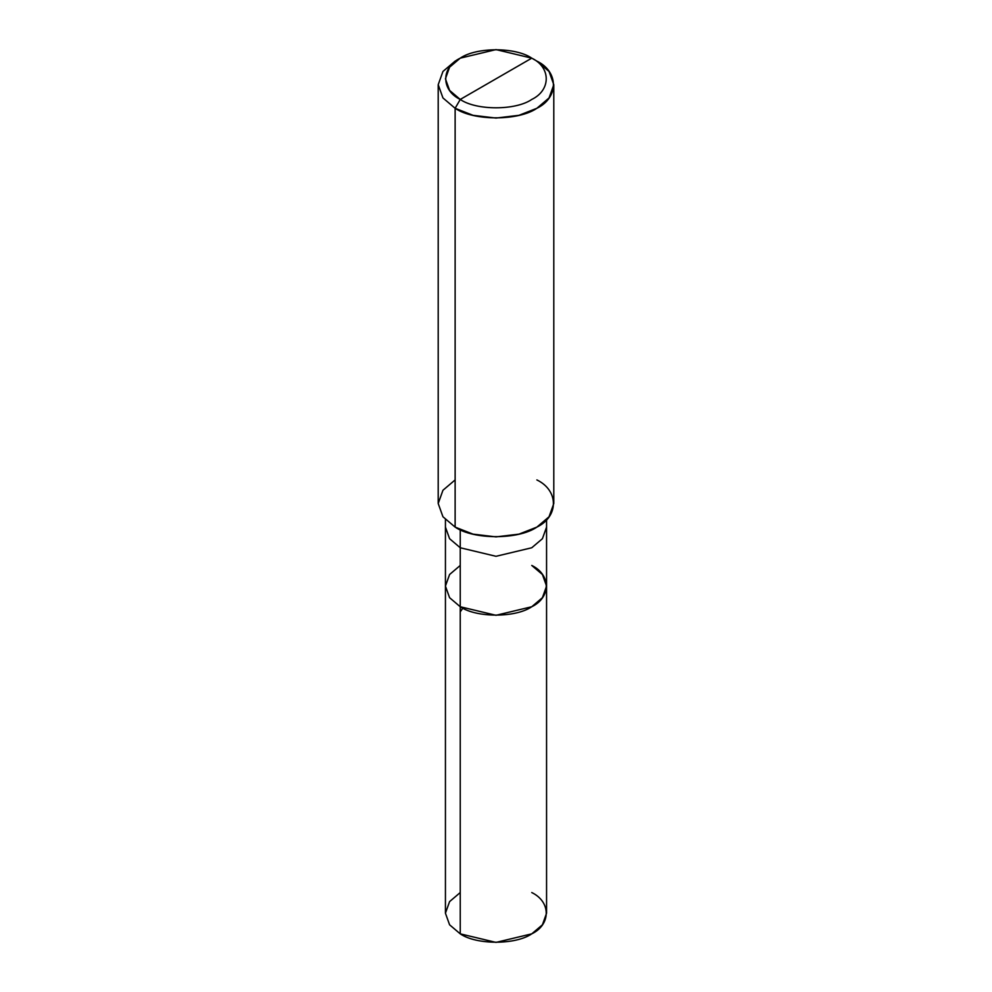 <?xml version="1.0" encoding="UTF-8"?>
<svg xmlns="http://www.w3.org/2000/svg" width="992" height="992" viewBox="0 0 992 992"><rect width="100%" height="100%" fill="white"/><g stroke="black" fill="none" stroke-linecap="round" stroke-linejoin="round"><path stroke-width="1.49" d="M531.762 565.452C551.056 574.74 551.056 597.457 531.762 606.744C515.666 617.88 476.334 617.88 460.238 606.744L460.238 547.758L460.238 606.744L449.587 597.692L445.433 586.098L449.587 597.692L460.238 606.744L496 615.3L531.762 606.744L542.413 597.692L546.567 586.098L546.567 913.198L542.413 924.804L531.762 933.844L496 942.4L460.238 933.844L460.238 606.744L449.587 597.692L445.433 586.098L449.587 574.504L460.238 565.452L449.587 574.504L445.433 586.098L449.587 597.692L460.238 606.744L496 615.3L531.762 606.744L542.413 597.692L546.567 586.098L542.413 574.504L531.762 565.452C551.056 574.74 551.056 597.457 531.762 606.744C515.666 617.88 476.334 617.88 460.238 606.744L460.238 933.844C476.334 944.992 515.666 944.992 531.762 933.844C551.056 924.556 551.056 901.852 531.762 892.552M460.238 892.552L449.587 901.604L445.433 913.198L449.587 924.804L460.238 933.844L449.587 924.804L445.433 913.198L445.433 527.112L449.587 538.706L460.238 547.758L496 556.301L531.762 547.758L542.413 538.706L546.567 527.112L542.413 538.706L531.762 547.758L496 556.301L460.238 547.758L460.238 529.728L460.238 547.758L449.587 538.706L445.433 527.112L445.433 519.672M460.238 99.448C440.944 90.148 440.944 67.444 460.238 58.156C476.334 47.008 515.666 47.008 531.762 58.156L460.238 99.448C476.334 110.583 515.666 110.583 531.762 99.448C551.056 90.148 551.056 67.444 531.762 58.156L536.87 61.107C558.918 71.722 558.918 97.675 536.87 108.289C518.481 121.024 473.519 121.024 455.13 108.289L473.048 115.32L496 118.06L518.952 115.32L536.87 108.289L549.047 97.948L553.796 84.692L549.047 71.449L536.87 61.107L531.762 58.156C551.056 67.444 551.056 90.148 531.762 99.448C515.666 110.583 476.334 110.583 460.238 99.448L531.762 58.156L496 49.6L460.238 58.156L449.587 67.196L445.433 78.802L449.587 90.396L460.238 99.448L455.13 108.289L460.238 99.448M553.796 84.692L553.796 503.514L549.047 516.77L536.87 527.112L518.952 534.142L496 536.883L473.048 534.142L455.13 527.112C473.519 539.834 518.481 539.834 536.87 527.112C558.918 516.485 558.918 490.544 536.87 479.917M455.13 479.917L442.953 490.259L438.204 503.514L442.953 516.77L455.13 527.112L455.13 108.289L455.13 527.112L442.953 516.77L438.204 503.514L438.204 84.692L442.953 97.948L455.13 108.289L442.953 97.948L438.204 84.692L442.953 71.449L455.13 61.107L442.953 71.449L438.204 84.692M460.238 611.853L462.322 608.927M546.567 586.098L546.567 519.672M536.87 61.107L531.762 58.156M455.13 61.107L460.238 58.156"/></g></svg>
